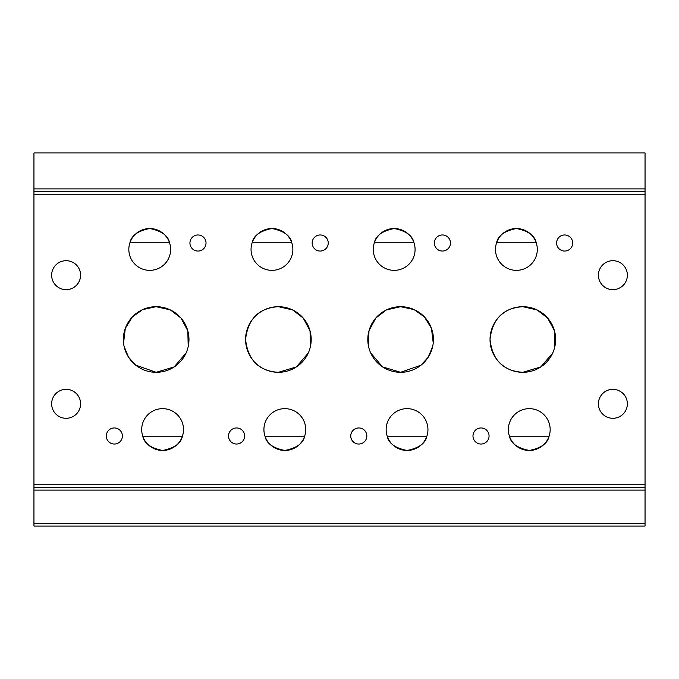 <?xml version="1.0" encoding="UTF-8"?>
<svg xmlns="http://www.w3.org/2000/svg" width="679" height="679" viewBox="0 0 679 679"><rect width="100%" height="100%" fill="white"/><g stroke="black" fill="none" stroke-linecap="round" stroke-linejoin="round"><path stroke-width="1.02" d="M149.736 228.534A20.905 20.905 0 0 0 128.832 249.439A20.905 20.905 0 0 0 149.736 270.352A20.905 20.905 0 0 0 170.641 249.439A20.905 20.905 0 0 0 149.736 228.534C137.905 230.877 131.293 235.638 129.91 242.81L169.563 242.81C168.197 235.655 161.585 230.902 149.736 228.534M142.777 436.19C144.143 443.345 150.755 448.098 162.604 450.466A20.905 20.905 0 0 0 183.508 429.561A20.905 20.905 0 0 0 162.604 408.648A20.905 20.905 0 0 0 141.699 429.561A20.905 20.905 0 0 0 162.604 450.466C174.435 448.123 181.047 443.362 182.43 436.19L142.777 436.19M271.956 228.534A20.905 20.905 0 0 0 251.052 249.439A20.905 20.905 0 0 0 271.956 270.352A20.905 20.905 0 0 0 292.861 249.439A20.905 20.905 0 0 0 271.956 228.534C260.125 230.877 253.513 235.638 252.13 242.81L291.783 242.81C290.417 235.655 283.805 230.902 271.956 228.534M264.997 436.19C266.363 443.345 272.975 448.098 284.824 450.466A20.905 20.905 0 0 0 305.728 429.561A20.905 20.905 0 0 0 284.824 408.648A20.905 20.905 0 0 0 263.919 429.561A20.905 20.905 0 0 0 284.824 450.466C296.655 448.123 303.267 443.362 304.65 436.19L264.997 436.19M516.396 228.534A20.905 20.905 0 0 0 495.492 249.439A20.905 20.905 0 0 0 516.396 270.352A20.905 20.905 0 0 0 537.301 249.439A20.905 20.905 0 0 0 516.396 228.534C504.565 230.877 497.953 235.638 496.57 242.81L536.223 242.81C534.857 235.655 528.245 230.902 516.396 228.534M509.437 436.19C510.803 443.345 517.415 448.098 529.264 450.466A20.905 20.905 0 0 0 550.168 429.561A20.905 20.905 0 0 0 529.264 408.648A20.905 20.905 0 0 0 508.359 429.561A20.905 20.905 0 0 0 529.264 450.466C541.095 448.123 547.707 443.362 549.09 436.19L509.437 436.19M197.979 234.968A8.038 8.038 0 0 0 189.942 243.014A8.038 8.038 0 0 0 197.979 251.052A8.038 8.038 0 0 0 206.026 243.014A8.038 8.038 0 0 0 197.979 234.968M114.361 427.948A8.038 8.038 0 0 0 106.314 435.986A8.038 8.038 0 0 0 114.361 444.032A8.038 8.038 0 0 0 122.398 435.986A8.038 8.038 0 0 0 114.361 427.948M320.199 234.968A8.038 8.038 0 0 0 312.162 243.014A8.038 8.038 0 0 0 320.199 251.052A8.038 8.038 0 0 0 328.246 243.014A8.038 8.038 0 0 0 320.199 234.968M236.581 427.948A8.038 8.038 0 0 0 228.534 435.986A8.038 8.038 0 0 0 236.581 444.032A8.038 8.038 0 0 0 244.618 435.986A8.038 8.038 0 0 0 236.581 427.948M564.639 234.968A8.038 8.038 0 0 0 556.602 243.014A8.038 8.038 0 0 0 564.639 251.052A8.038 8.038 0 0 0 572.686 243.014A8.038 8.038 0 0 0 564.639 234.968M481.021 427.948A8.038 8.038 0 0 0 472.974 435.986A8.038 8.038 0 0 0 481.021 444.032A8.038 8.038 0 0 0 489.058 435.986A8.038 8.038 0 0 0 481.021 427.948M188.21 346.528L187.82 330.868L180.962 318.01L170.344 309.913L156.17 306.696A32.804 32.804 0 0 0 123.366 339.5A32.804 32.804 0 0 0 156.17 372.304A32.804 32.804 0 0 0 188.974 339.5A32.804 32.804 0 0 0 156.17 306.696L142.683 309.599L132.422 316.872L125.309 328.364L123.553 342.997M124.113 346.451L128.569 357.239L135.732 365.166L156.17 372.304L174.18 366.915L186.08 352.978M310.43 346.528L310.04 330.868L303.182 318.01L292.564 309.913L278.39 306.696A32.804 32.804 0 0 0 245.586 339.5A32.804 32.804 0 0 0 278.39 372.304A32.804 32.804 0 0 0 311.194 339.5A32.804 32.804 0 0 0 278.39 306.696C258.843 307.952 247.911 318.875 245.586 339.449C247.894 360.108 258.835 371.065 278.39 372.304L296.4 366.915L308.3 352.978M554.87 346.528L554.48 330.868L547.622 318.01L537.004 309.913L522.83 306.696A32.804 32.804 0 0 0 490.026 339.5A32.804 32.804 0 0 0 522.83 372.304A32.804 32.804 0 0 0 555.634 339.5A32.804 32.804 0 0 0 522.83 306.696C503.283 307.952 492.351 318.875 490.026 339.449C492.334 360.108 503.275 371.065 522.83 372.304L540.84 366.915L552.74 352.978M66.109 260.702A14.471 14.471 0 0 0 51.638 275.173A14.471 14.471 0 0 0 66.109 289.644A14.471 14.471 0 0 0 80.589 275.173A14.471 14.471 0 0 0 66.109 260.702M66.109 389.356A14.471 14.471 0 0 0 51.638 403.827A14.471 14.471 0 0 0 66.109 418.298A14.471 14.471 0 0 0 80.589 403.827A14.471 14.471 0 0 0 66.109 389.356M612.891 260.702A14.471 14.471 0 0 0 598.411 275.173A14.471 14.471 0 0 0 612.891 289.644A14.471 14.471 0 0 0 627.362 275.173A14.471 14.471 0 0 0 612.891 260.702M612.891 389.356A14.471 14.471 0 0 0 598.411 403.827A14.471 14.471 0 0 0 612.891 418.298A14.471 14.471 0 0 0 627.362 403.827A14.471 14.471 0 0 0 612.891 389.356M394.176 228.534A20.905 20.905 0 0 0 373.272 249.439A20.905 20.905 0 0 0 394.176 270.352A20.905 20.905 0 0 0 415.081 249.439A20.905 20.905 0 0 0 394.176 228.534C406.008 230.877 412.62 235.638 414.003 242.81L374.35 242.81C375.716 235.655 382.328 230.902 394.176 228.534M407.044 450.466C395.212 448.123 388.6 443.362 387.217 436.19L426.87 436.19C425.504 443.345 418.892 448.098 407.044 450.466A20.905 20.905 0 0 0 427.948 429.561A20.905 20.905 0 0 0 407.044 408.648A20.905 20.905 0 0 0 386.139 429.561A20.905 20.905 0 0 0 407.044 450.466M442.419 234.968A8.038 8.038 0 0 0 434.382 243.014A8.038 8.038 0 0 0 442.419 251.052A8.038 8.038 0 0 0 450.466 243.014A8.038 8.038 0 0 0 442.419 234.968M358.801 427.948A8.038 8.038 0 0 0 350.754 435.986A8.038 8.038 0 0 0 358.801 444.032A8.038 8.038 0 0 0 366.838 435.986A8.038 8.038 0 0 0 358.801 427.948M368.57 346.528L368.96 330.868L375.818 318.01L386.436 309.913L400.61 306.696A32.804 32.804 0 0 0 367.806 339.5A32.804 32.804 0 0 0 400.61 372.304L382.6 366.915L370.7 352.978M432.667 346.451L428.211 357.239L421.048 365.166L400.61 372.304A32.804 32.804 0 0 0 433.414 339.5A32.804 32.804 0 0 0 400.61 306.696L414.097 309.599L424.358 316.872L431.471 328.364L433.227 342.997M645.05 194.763L33.95 194.763L33.95 152.953L645.05 152.953L645.05 490.111L33.95 490.111L33.95 484.237L645.05 484.237M33.95 194.763L33.95 484.237M33.95 523.39L645.05 523.39L645.05 526.047L33.95 526.047L33.95 490.111M645.05 523.39L645.05 490.111M33.95 526.047L645.05 526.047M645.05 487.454L33.95 487.454M33.95 191.546L645.05 191.546M33.95 188.889L645.05 188.889"/></g></svg>
